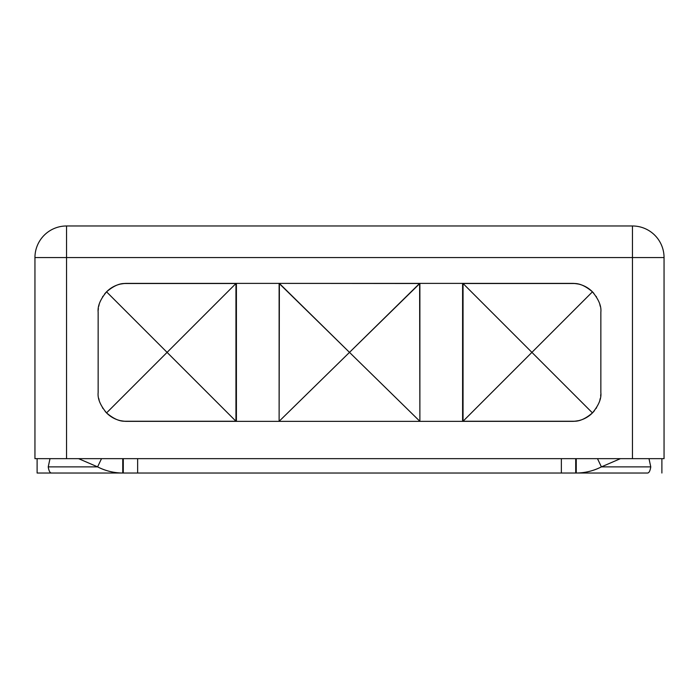 <?xml version="1.0" encoding="UTF-8"?>
<svg xmlns="http://www.w3.org/2000/svg" width="699" height="699" viewBox="0 0 699 699"><rect width="100%" height="100%" fill="white"/><g stroke="black" fill="none" stroke-linecap="round" stroke-linejoin="round"><path stroke-width="1.05" d="M632.455 225.978L66.545 225.978A31.595 31.595 0 0 0 34.95 257.573L66.545 257.573L66.545 458.658L34.95 458.658L34.95 257.573A31.595 31.595 0 0 1 66.545 225.978L66.545 257.573L34.95 257.573L34.95 458.658L632.455 458.658L632.455 257.573L66.545 257.573L66.545 225.978L632.455 225.978L632.455 257.573L66.545 257.573L66.545 458.658L632.455 458.658L632.455 257.573L664.05 257.573L664.05 458.658L632.455 458.658L664.05 458.658L664.05 257.573L632.455 257.573L632.455 225.978A31.595 31.595 0 0 1 664.05 257.573A31.595 31.595 0 0 0 632.455 225.978M105.13 411.362L105.13 411.362A28.275 28.275 0 0 0 126.702 421.357L236.402 421.357L126.702 421.357A28.275 28.275 0 0 1 105.13 411.362M661.892 458.658L661.892 473.022L661.892 458.658M454.455 225.978L450.803 225.978L454.455 225.978M253.938 225.978L250.277 225.978L253.938 225.978M647.536 473.022L576.247 473.022L647.536 473.022C649.048 472.97 650.122 470.925 650.769 466.88L601.402 466.88L597.488 458.658L601.402 466.88L620.424 458.658L601.402 466.88L650.769 466.88C650.122 470.925 649.048 472.97 647.536 473.022M37.108 473.022L576.247 473.022L576.247 458.658L576.247 473.022C585.063 472.97 593.451 470.925 601.402 466.88C593.451 470.925 585.063 472.97 576.247 473.022L575.714 473.022L575.714 458.658L575.714 473.022L561.358 473.022L561.358 458.658L561.358 473.022L137.642 473.022L137.642 458.658L137.642 473.022L123.286 473.022L123.286 458.658L123.286 473.022L122.753 473.022L122.753 458.658L122.753 473.022L51.464 473.022C49.952 472.97 48.878 470.925 48.231 466.88L50.005 458.658L48.231 466.88L97.598 466.88C105.549 470.925 113.937 472.97 122.753 473.022C113.937 472.97 105.549 470.925 97.598 466.88L101.512 458.658L97.598 466.88L48.231 466.88C48.878 470.925 49.952 472.97 51.464 473.022L37.108 473.022L37.108 458.658L37.108 473.022M78.576 458.658L97.598 466.88L78.576 458.658M648.995 458.658L650.769 466.88L648.995 458.658M105.13 293.379A28.275 28.275 0 0 1 126.702 283.383L236.402 283.383L126.702 283.383A28.275 28.275 0 0 0 105.13 293.379L105.13 293.379A28.729 28.729 0 0 0 104.544 294.078A28.729 28.729 0 0 1 105.13 293.379L105.13 293.379A28.729 28.729 0 0 1 106.563 291.841C113.229 286.153 119.319 283.366 124.824 283.506L235.956 283.506L235.956 421.244L124.824 421.244A28.729 28.729 0 0 1 121.329 420.772M102.936 296.271A28.729 28.729 0 0 0 102.5 296.953A28.729 28.729 0 0 1 102.936 296.271M99.171 304.563A28.729 28.729 0 0 0 98.751 306.302A28.729 28.729 0 0 1 99.171 304.563M98.148 312.156L98.148 392.593C97.493 398.596 100.298 405.368 106.563 412.899C113.229 418.596 119.319 421.375 124.824 421.244C119.319 421.375 113.229 418.596 106.563 412.899L167.087 352.375L106.563 291.841L167.087 352.375L235.956 283.506L167.087 352.375L235.956 421.244L167.087 352.375L106.563 412.899C100.298 405.368 97.493 398.596 98.148 392.593L98.148 312.156C97.493 306.153 100.298 299.382 106.563 291.841C100.298 299.382 97.493 306.153 98.148 312.156M236.402 283.383L572.298 283.383L236.402 283.383L236.402 421.357L236.402 283.383M593.87 293.379L593.87 293.379A28.275 28.275 0 0 0 572.298 283.383A28.275 28.275 0 0 1 593.87 293.379L593.87 293.379M592.437 412.899L531.913 352.375L463.044 421.244L574.176 421.244L463.044 421.244L463.044 283.506L574.176 283.506C579.681 283.375 585.771 286.153 592.437 291.841L531.913 352.375L592.437 412.899C585.771 418.596 579.681 421.375 574.176 421.244A28.729 28.729 0 0 0 577.671 420.772A28.729 28.729 0 0 1 574.176 421.244C579.681 421.375 585.771 418.596 592.437 412.899C598.711 405.341 601.516 398.57 600.852 392.593L600.852 312.156L600.852 392.593C601.516 398.57 598.711 405.341 592.437 412.899A28.729 28.729 0 0 0 593.87 411.362A28.275 28.275 0 0 1 572.298 421.357L462.598 421.357L572.298 421.357A28.275 28.275 0 0 0 593.87 411.362L593.87 411.362A28.729 28.729 0 0 0 594.456 410.663M596.072 408.461A28.729 28.729 0 0 0 596.579 407.666M599.838 400.16A28.729 28.729 0 0 0 600.258 398.421M600.651 396.001A28.729 28.729 0 0 0 600.799 394.367M462.598 421.357L236.402 421.357L462.598 421.357L462.598 283.383L462.598 421.357M111.7 416.98A28.729 28.729 0 0 1 110.931 416.49M108.764 414.891A28.729 28.729 0 0 1 106.563 412.899M102.875 408.382A28.729 28.729 0 0 1 102.5 407.797M99.171 400.178A28.729 28.729 0 0 1 98.751 398.439M107.934 290.557A28.729 28.729 0 0 1 108.764 289.858M110.931 288.259A28.729 28.729 0 0 1 111.7 287.761M106.563 291.841C113.229 286.153 119.319 283.366 124.824 283.506A28.729 28.729 0 0 0 121.329 283.969A28.729 28.729 0 0 1 124.824 283.506L235.956 283.506L235.956 421.244L124.824 421.244M98.201 310.373A28.729 28.729 0 0 1 98.384 308.495M279.382 283.383L419.618 283.506L279.382 283.383M279.382 283.427L279.119 421.314L349.5 352.375L279.382 283.427M419.618 283.427L349.5 352.375L419.881 421.314L419.618 283.427M279.119 283.427L349.5 352.375L279.119 421.314L279.119 283.427M419.881 421.314L349.5 352.375L419.881 283.427L419.881 421.314M591.066 414.184A28.729 28.729 0 0 1 590.236 414.891M588.069 416.49A28.729 28.729 0 0 1 587.3 416.98M590.236 289.858A28.729 28.729 0 0 1 592.437 291.841L531.913 352.375L463.044 283.506L463.044 421.244L531.913 352.375L463.044 283.506L574.176 283.506A28.729 28.729 0 0 1 577.671 283.969M587.3 287.77A28.729 28.729 0 0 1 588.069 288.259M596.125 296.367A28.729 28.729 0 0 1 596.5 296.953M599.829 304.563A28.729 28.729 0 0 1 600.249 306.302M592.437 291.841C598.702 299.382 601.507 306.153 600.852 312.156C601.507 306.153 598.702 299.382 592.437 291.841C585.771 286.153 579.681 283.375 574.176 283.506"/></g></svg>
